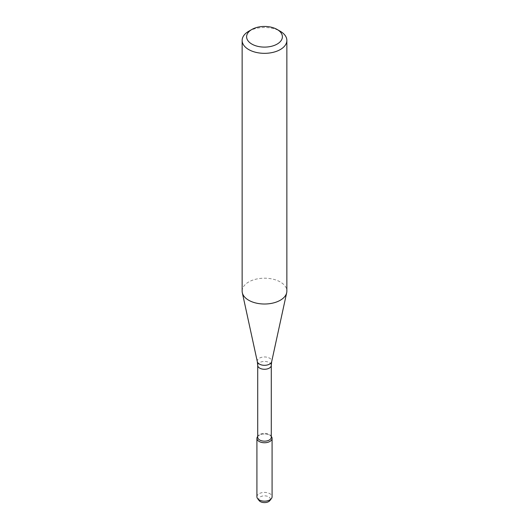 <?xml version="1.0" encoding="UTF-8"?>
<svg xmlns="http://www.w3.org/2000/svg" width="529" height="529" viewBox="0 0 529 529"><rect width="100%" height="100%" fill="white"/><g stroke="black" fill="none" stroke-linecap="round" stroke-linejoin="round"><path stroke-width="0.4" stroke-dasharray="2.65 1.98" d="M257.583 436.59A7.578 4.377 180 0 1 264.5 433.998A7.578 4.377 180 0 1 271.417 436.59M257.716 437.245A6.784 3.915 180 0 1 258.311 435.651A6.784 3.915 180 0 1 264.5 433.33A6.784 3.915 180 0 1 270.689 435.651A6.784 3.915 180 0 1 271.284 437.245M242.143 291.102A22.357 12.908 180 0 1 264.5 278.194A22.357 12.908 180 0 1 286.857 291.102M248.69 31.297A22.357 12.908 180 0 1 280.31 31.297M259.15 500.606A5.859 3.379 180 0 1 264.5 495.845A5.859 3.379 180 0 1 269.85 500.606M256.922 496.791A7.578 4.377 180 0 1 264.5 492.413A7.578 4.377 180 0 1 272.078 496.791M258.311 435.651L257.716 436.412A7.578 4.377 180 0 1 264.5 433.998A7.578 4.377 180 0 1 271.284 436.425L270.689 435.651M257.716 365.36A6.784 3.915 180 0 1 264.5 361.439A6.784 3.915 180 0 1 271.284 365.36M257.319 361.651A7.234 4.179 180 0 1 264.5 356.956A7.234 4.179 180 0 1 271.681 361.651"/><path stroke-width="0.79" d="M272.078 438.376A7.578 4.377 180 0 0 271.284 436.425L271.417 436.59A7.578 4.377 180 0 1 269.856 441.47A7.578 4.377 180 0 1 260.202 441.979A7.578 4.377 180 0 1 257.583 436.59L257.716 436.412A7.578 4.377 180 0 0 256.922 438.376L256.922 496.791A7.578 4.377 180 0 0 257.583 498.576A7.578 4.377 180 0 0 269.856 499.885A7.578 4.377 180 0 0 271.417 498.576A7.578 4.377 180 0 0 272.078 496.791L272.078 438.376A7.578 4.377 180 0 1 269.856 441.47A7.578 4.377 180 0 1 261.597 442.416A7.578 4.377 180 0 1 256.922 438.376M257.716 365.36A6.784 3.915 180 0 0 261.908 368.978A6.784 3.915 180 0 0 269.294 368.124A6.784 3.915 180 0 0 271.284 365.36L271.284 437.245A6.784 3.915 180 0 1 269.294 440.016A6.784 3.915 180 0 1 261.908 440.862A6.784 3.915 180 0 1 257.716 437.245L257.716 365.36L257.319 361.651L242.315 292.716A22.357 12.908 180 0 1 242.143 291.102L242.143 40.429A22.357 12.908 180 0 1 248.69 31.297L251.85 29.472A17.887 10.329 180 0 1 277.15 29.472A17.887 10.329 180 0 1 277.15 44.079A17.887 10.329 180 0 1 251.85 44.079A17.887 10.329 180 0 1 251.85 29.472M277.15 29.472L280.31 31.297A22.357 12.908 180 0 1 286.857 40.429L286.857 291.102A22.357 12.908 180 0 1 286.685 292.716A22.357 12.908 180 0 1 280.31 300.234A22.357 12.908 180 0 1 257.253 303.315A22.357 12.908 180 0 1 242.315 292.716M286.857 40.429A22.357 12.908 180 0 1 280.31 49.554A22.357 12.908 180 0 1 255.943 52.351A22.357 12.908 180 0 1 242.143 40.429M271.417 498.576L269.85 500.606A5.859 3.379 180 0 1 268.639 501.618A5.859 3.379 180 0 1 259.15 500.606L257.583 498.576M271.284 365.36L271.681 361.651A7.234 4.179 180 0 1 269.618 364.084A7.234 4.179 180 0 1 262.153 365.083A7.234 4.179 180 0 1 257.319 361.651M271.681 361.651L286.685 292.716"/></g></svg>
